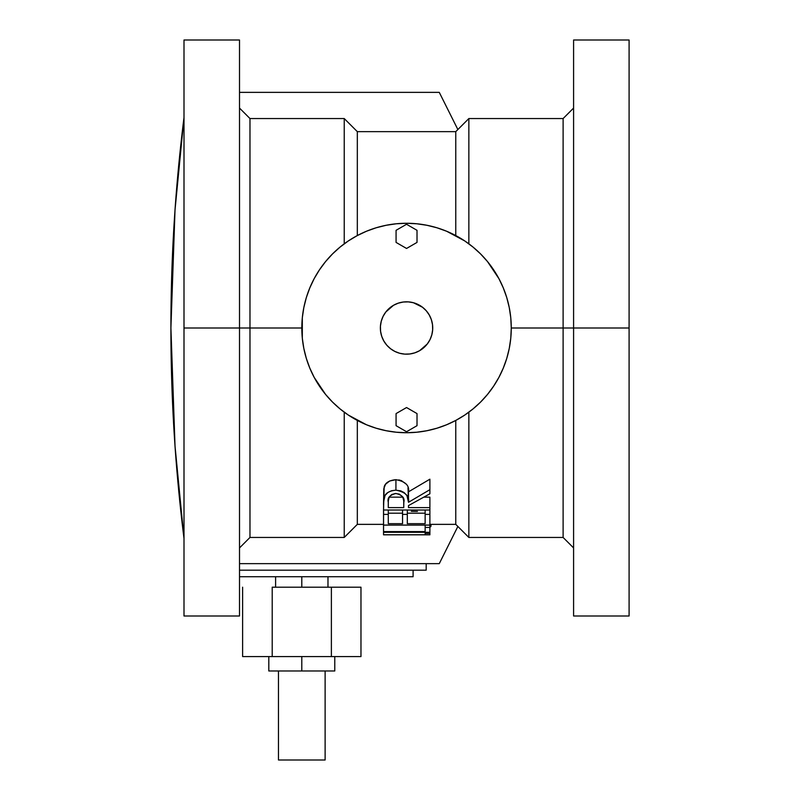 <?xml version="1.0" encoding="UTF-8"?>
<svg xmlns="http://www.w3.org/2000/svg" width="800" height="800" viewBox="0 0 800 800"><rect width="100%" height="100%" fill="white"/><g stroke="black" fill="none" stroke-linecap="round" stroke-linejoin="round"><path stroke-width="1.2" d="M573.59 328L563.11 328L563.11 537.45L563.11 328L511.27 328L563.11 328L563.11 118.55L563.11 328L573.59 328L573.59 616L573.59 328L629.09 328L573.59 328L573.59 40L573.59 328M239.51 40L239.51 616L239.51 328L249.98 328L249.98 118.55L249.98 328L301.82 328L249.98 328L249.98 537.45L249.98 328L184 328L184 616L184 328L239.51 328L239.51 40L184 40L184 328L184 40M383.53 524.36L357.32 524.36L357.32 420.44L357.32 524.36L344.23 537.45L344.23 412.17L344.23 537.45L249.98 537.45L239.51 547.93M468.86 412.17L468.86 537.45L468.86 412.17M629.09 40L629.09 616L629.09 40L573.59 40M573.59 547.93L563.11 537.45L468.86 537.45L455.77 524.36L455.77 420.44L455.77 524.36L429.89 524.36M407.31 513.2L425.14 513.2L407.31 513.2M388.29 513.2L402.55 513.2L388.29 513.2M395.93 479.68L395.93 490.16L395.93 479.68C389.24 480.34 385.32 482.75 384.16 486.91L383.53 510.01L429.89 510.01L429.89 507.62L408.5 507.62L408.5 505.58L429.89 493.79L429.89 489.67L408.5 502.29C409.63 496.1 405.44 492.06 395.93 490.16C389.23 490.82 385.31 493.23 384.16 497.38L383.53 504.5L383.79 488.74L385.48 484.33L389.59 481.02L395.93 479.68C405.37 481.46 409.56 485.51 408.5 491.82L429.89 479.19L429.89 489.67L408.5 502.29L406.95 495.62L404.06 492.51L400.79 490.88L395.93 490.16L391.51 490.75L387.93 492.47L385.06 495.43L383.59 501.9L383.53 534.83L429.89 534.83L429.89 533.41L425.14 533.41L425.14 534.75L383.53 534.83L429.89 534.83L429.89 533.41L425.14 533.41L425.14 534.75L383.53 534.75L383.53 532.31L429.89 532.31L429.89 533.41L429.89 527.44L425.14 527.44L425.14 531.59L383.53 531.59L383.53 532.31L429.89 532.31L429.89 527.44L425.14 527.44L425.14 531.59L383.53 531.59L383.53 525.09L429.89 525.09L429.89 527.44L429.89 514.39L425.14 514.39L425.14 523.67L407.31 523.67L407.31 514.39L402.55 514.39L402.55 523.67L388.29 523.67L388.29 514.39L383.53 514.39L383.53 510.01L429.89 510.01L429.89 514.39L429.89 507.62L408.5 507.62L408.5 505.58L429.89 493.79L429.89 479.19L408.5 491.82L408.5 502.29L408.01 487.76M398.79 479.91L401.43 480.64L406.32 484.21M424.27 497.15L429.89 497.15L429.89 507.62L429.89 497.15L424.27 497.15M239.51 108.07L249.98 118.55L344.23 118.55L344.23 243.83L344.23 118.55L357.32 131.64L357.32 235.56L357.32 131.64L455.77 131.64L455.77 235.56L455.77 131.64L468.86 118.55L468.86 243.83L468.86 118.55L563.11 118.55L573.59 108.07M506.76 297.6L503.3 287.92L506.76 297.6L509.26 307.57L510.77 317.73L511.27 328A104.73 104.73 0 0 1 406.55 432.73A104.73 104.73 0 0 1 301.82 328A104.73 104.73 0 0 1 406.55 223.27A104.73 104.73 0 0 1 511.27 328L510.77 338.27L509.26 348.43L506.76 358.4L503.3 368.08L498.91 377.37L493.62 386.18L498.91 377.37M493.62 386.18L487.5 394.44L480.6 402.05L472.98 408.96L464.73 415.08L455.91 420.36L446.62 424.76L436.95 428.22L446.62 424.76M436.95 428.22L426.98 430.71L416.81 432.22L406.55 432.73L396.28 432.22L386.11 430.71L376.14 428.22L366.47 424.76L348.36 415.08L340.11 408.96L332.49 402.05L325.59 394.44L314.18 377.37L309.79 368.08L306.33 358.4L309.79 368.08M306.33 358.4L303.83 348.43L302.32 338.27L302.32 317.73L303.83 307.57L306.33 297.6L309.79 287.92L314.18 278.63L319.47 269.82L314.18 278.63M319.47 269.82L325.59 261.56L332.49 253.95L340.11 247.04L348.36 240.92L357.18 235.64L366.47 231.24L376.14 227.78L366.47 231.24M376.14 227.78L386.11 225.29L396.28 223.78L406.55 223.27L416.81 223.78L426.98 225.29L436.95 227.78L446.62 231.24L464.73 240.92L455.91 235.64M464.73 240.92L472.98 247.04L480.6 253.95L487.5 261.56L498.91 278.63L503.3 287.92M429.89 527.48L431.08 524.36L430.89 526.5L429.58 527.66M411.31 511.36L417.48 511.43M425.14 532.31L425.14 533.41L425.14 532.31M425.14 525.09L425.14 527.44L425.14 525.09M425.14 510.01L425.14 523.67L407.31 523.67L407.31 510.01L407.31 514.39L402.55 514.39L402.55 510.01L402.55 523.67L388.29 523.67L388.29 510.01L388.29 514.39L383.53 514.39L383.53 525.09L429.89 525.09L429.89 514.39L425.14 514.39L425.14 510.01M395.33 493.51L399.31 494.11L402.77 496.94L403.77 501L403.74 507.62L388.29 507.62L388.32 500.89L389.22 496.91L391.7 494.56L395.33 493.51M408.5 505.58L408.5 507.62M388.29 502.18C387.12 497.97 389.66 495.07 395.92 493.48C402.32 495.07 404.95 498.01 403.81 502.32L403.74 507.62L403.74 500.61L403.74 507.62L388.29 507.62L388.29 502.18L388.29 507.62M389.09 497.15L402.89 497.15L389.09 497.15M506.76 358.4L503.3 368.08L506.76 358.4M464.73 415.08L455.91 420.36L464.73 415.08M376.14 428.22L366.47 424.76L376.14 428.22M319.47 386.18L314.18 377.37L319.47 386.18M306.33 297.6L309.79 287.92L306.33 297.6M348.36 240.92L357.18 235.64L348.36 240.92M436.95 227.78L446.62 231.24L436.95 227.78M493.62 269.82L498.91 278.63L493.62 269.82M427.26 344.01A26.18 26.18 0 0 1 390.54 348.72A26.18 26.18 0 0 1 385.83 311.99A26.18 26.18 0 0 1 422.56 307.28A26.18 26.18 0 0 1 427.26 344.01L419.56 350.72L414.88 352.82L409.87 353.97L404.74 354.12L399.68 353.27L394.88 351.44L390.54 348.72L386.8 345.2L383.83 341.01L381.72 336.33L380.58 331.33L380.43 326.2L381.28 321.14L383.1 316.34L385.83 311.99L393.53 305.28L398.21 303.18L403.22 302.03L408.35 301.88L413.41 302.73L422.56 307.28L426.29 310.8L429.26 314.99L431.37 319.67L432.51 324.67L432.66 329.8L431.81 334.86L429.99 339.66L427.26 344.01M175.02 446.1L184 538.46A1698.38 1698.38 0 0 1 184 117.54L175.02 209.9L170.91 328L175.02 446.1L184 538.46L175.02 446.1L170.91 328L175.02 209.9L184 117.54L175.02 209.9M439.27 563.64L239.51 563.64L439.27 563.64L457.86 526.46L439.27 563.64M239.51 92.36L439.27 92.36L239.51 92.36M457.86 129.54L439.27 92.36L457.86 129.54M239.51 570.18L426.18 570.18L426.18 563.64L426.18 570.18L239.51 570.18M239.51 563.64L426.18 563.64L239.51 563.64M413.09 576.73L413.09 570.18L413.09 576.73L239.51 576.73L413.09 576.73M176.8 469.38A1698.36 1698.36 0 0 1 173.28 417.63M171.2 359.66A1698.36 1698.36 0 0 1 171.2 296.34M173.28 238.37A1698.36 1698.36 0 0 1 176.8 186.62M396.07 425.68L406.55 431.73L417.02 425.68L417.02 413.59L406.55 407.54L396.07 413.59L396.07 425.68L406.55 431.73L417.02 425.68L417.02 413.59L406.55 407.54L396.07 413.59L396.07 425.68M396.07 242.41L406.55 248.46L417.02 242.41L417.02 230.32L406.55 224.27L396.07 230.32L396.07 242.41L406.55 248.46L417.02 242.41L417.02 230.32L406.55 224.27L396.07 230.32L396.07 242.41M301.8 587.2L301.8 576.73L301.8 587.2M268.81 670.98L301.8 670.98L301.8 656.58L301.8 670.98L268.81 670.98L268.81 656.58M272.21 587.2L331.38 587.2L272.21 587.2L272.21 656.58L242.62 656.58L242.62 587.2L242.62 656.58L272.21 656.58L272.21 587.2M360.97 587.2L331.38 587.2L331.38 656.58L272.21 656.58L331.38 656.58L331.38 587.2L360.97 587.2L360.97 656.58L331.38 656.58L360.97 656.58L360.97 587.2M334.15 670.98L301.8 670.98L334.78 670.98L334.78 656.58M278.47 670.98L278.47 760L278.47 670.98M325.12 760L325.12 670.98L325.12 760L278.47 760L325.12 760M239.51 616L184 616M629.09 616L573.59 616M275.61 587.2L275.61 576.73M327.98 587.2L327.98 576.73"/></g></svg>

